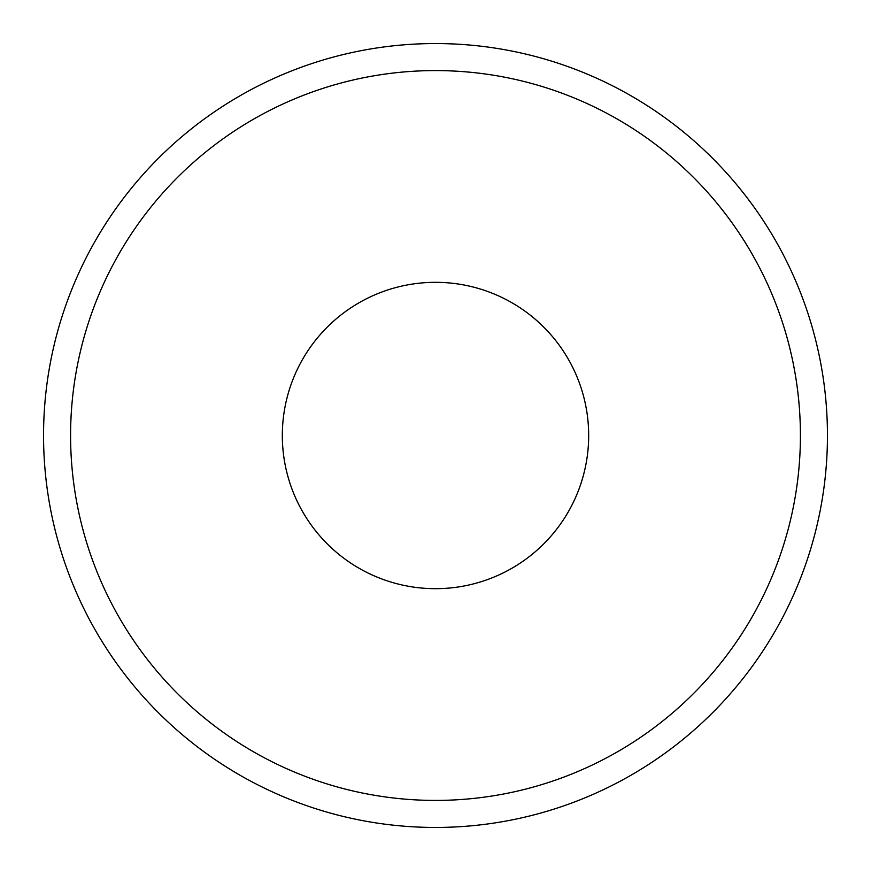 <?xml version="1.0" encoding="UTF-8"?>
<svg xmlns="http://www.w3.org/2000/svg" width="871" height="871" viewBox="0 0 871 871"><rect width="100%" height="100%" fill="white"/><g stroke="black" fill="none" stroke-linecap="round" stroke-linejoin="round"><path stroke-width="1.31" d="M435.5 43.55A391.95 391.95 0 0 1 827.45 435.5A391.95 391.95 0 0 1 435.5 827.45A391.95 391.95 0 0 1 43.55 435.5A391.95 391.95 0 0 1 435.5 43.55A391.95 391.95 0 0 1 827.45 435.5A391.95 391.95 0 0 1 435.5 827.45M435.5 588.676A153.176 153.176 0 0 1 282.324 435.5A153.176 153.176 0 0 1 435.5 282.324A153.176 153.176 0 0 1 588.676 435.5A153.176 153.176 0 0 1 435.5 588.676M435.5 70.584A364.916 364.916 0 0 1 800.416 435.5A364.916 364.916 0 0 1 435.5 800.416A364.916 364.916 0 0 1 70.584 435.5A364.916 364.916 0 0 1 435.5 70.584"/></g></svg>
